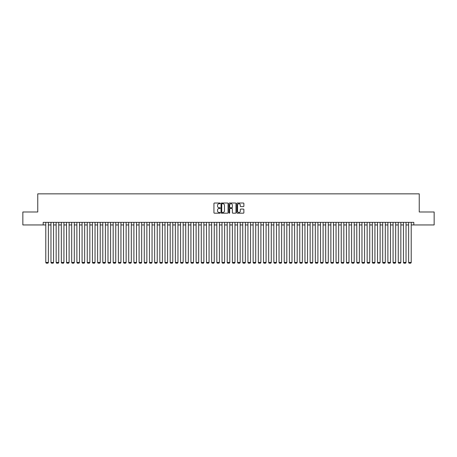 <?xml version="1.0" encoding="UTF-8"?>
<svg xmlns="http://www.w3.org/2000/svg" width="457" height="457" viewBox="0 0 457 457"><rect width="100%" height="100%" fill="white"/><g stroke="black" fill="none" stroke-linecap="round" stroke-linejoin="round"><path stroke-width="0.69" d="M220.205 203.371A0.354 0.354 0 0 0 219.851 203.017L214.447 203.017A0.508 0.508 0 0 0 213.939 203.525L213.939 212.682A0.508 0.508 0 0 0 214.447 213.191L219.851 213.191A0.354 0.354 0 0 0 220.205 212.836A0.354 0.354 0 0 0 219.851 212.476L219.149 212.476A1.628 1.628 0 0 1 217.521 210.848L217.521 210.089A1.628 1.628 0 0 1 219.149 208.461L219.851 208.461A0.354 0.354 0 0 0 220.205 208.101A0.354 0.354 0 0 0 219.851 207.746L219.149 207.746A1.628 1.628 0 0 1 217.521 206.118L217.521 205.359A1.628 1.628 0 0 1 219.149 203.731L219.851 203.731A0.354 0.354 0 0 0 220.205 203.371M243.37 206.604A0.508 0.508 0 0 0 243.878 206.096L243.878 203.525A0.508 0.508 0 0 0 243.37 203.017L237.366 203.017A0.508 0.508 0 0 0 236.857 203.525L236.857 212.682A0.508 0.508 0 0 0 237.366 213.191L243.37 213.191A0.508 0.508 0 0 0 243.878 212.682L243.878 209.58A0.508 0.508 0 0 0 243.37 209.072L240.799 209.072A0.508 0.508 0 0 0 240.291 209.58L240.291 211.117A1.36 1.36 0 0 1 238.931 212.476A1.36 1.36 0 0 1 237.571 211.117L237.571 205.09A1.36 1.36 0 0 1 238.931 203.731A1.36 1.36 0 0 1 240.291 205.09L240.291 206.096A0.508 0.508 0 0 0 240.799 206.604L243.37 206.604M43.192 224.947L22.85 224.947L22.85 211.991L37.754 211.991L37.754 193.848L419.246 193.848L419.246 211.991L434.15 211.991L434.15 224.947L413.808 224.947L413.808 222.359L43.192 222.359L43.192 224.947L45.786 224.947M228.054 203.525A0.508 0.508 0 0 0 227.546 203.017L221.542 203.017A0.508 0.508 0 0 0 221.034 203.525L221.034 212.682A0.508 0.508 0 0 0 221.542 213.191L227.546 213.191A0.508 0.508 0 0 0 228.054 212.682L228.054 203.525M229.454 203.017L235.458 203.017A0.508 0.508 0 0 1 235.966 203.525L235.966 212.682A0.508 0.508 0 0 1 235.458 213.191L232.887 213.191A0.508 0.508 0 0 1 232.379 212.682L232.379 208.969A0.508 0.508 0 0 0 231.87 208.461L230.168 208.461A0.508 0.508 0 0 0 229.66 208.969L229.66 212.836A0.354 0.354 0 0 1 229.3 213.191A0.354 0.354 0 0 1 228.946 212.836L228.946 203.525A0.508 0.508 0 0 1 229.454 203.017M48.379 224.947L50.967 224.947M53.56 224.947L56.154 224.947M58.747 224.947L61.335 224.947M63.929 224.947L66.522 224.947M69.11 224.947L71.703 224.947M74.297 224.947L76.885 224.947M79.478 224.947L82.071 224.947M84.659 224.947L87.253 224.947M89.846 224.947L92.434 224.947M95.027 224.947L97.621 224.947M100.214 224.947L102.802 224.947M105.396 224.947L107.989 224.947M110.577 224.947L113.17 224.947M115.764 224.947L118.352 224.947M120.945 224.947L123.539 224.947M126.126 224.947L128.72 224.947M131.313 224.947L133.901 224.947M136.494 224.947L139.088 224.947M141.681 224.947L144.269 224.947M146.863 224.947L149.456 224.947M152.044 224.947L154.637 224.947M157.231 224.947L159.819 224.947M162.412 224.947L165.006 224.947M167.593 224.947L170.187 224.947M172.78 224.947L175.368 224.947M177.962 224.947L180.555 224.947M183.143 224.947L185.736 224.947M188.33 224.947L190.923 224.947M193.511 224.947L196.104 224.947M198.698 224.947L201.286 224.947M203.879 224.947L206.473 224.947M209.06 224.947L211.654 224.947M214.247 224.947L216.835 224.947M219.429 224.947L222.022 224.947M224.61 224.947L227.203 224.947M229.797 224.947L232.39 224.947M234.978 224.947L237.571 224.947M240.165 224.947L242.753 224.947M245.346 224.947L247.94 224.947M250.527 224.947L253.121 224.947M255.714 224.947L258.302 224.947M260.896 224.947L263.489 224.947M266.077 224.947L268.67 224.947M271.264 224.947L273.857 224.947M276.445 224.947L279.038 224.947M281.632 224.947L284.22 224.947M286.813 224.947L289.407 224.947M291.994 224.947L294.588 224.947M297.181 224.947L299.769 224.947M302.363 224.947L304.956 224.947M307.544 224.947L310.137 224.947M312.731 224.947L315.319 224.947M317.912 224.947L320.506 224.947M323.099 224.947L325.687 224.947M328.28 224.947L330.874 224.947M333.461 224.947L336.055 224.947M338.648 224.947L341.236 224.947M343.83 224.947L346.423 224.947M349.011 224.947L351.604 224.947M354.198 224.947L356.786 224.947M359.379 224.947L361.973 224.947M364.566 224.947L367.154 224.947M369.747 224.947L372.341 224.947M374.929 224.947L377.522 224.947M380.115 224.947L382.703 224.947M385.297 224.947L387.89 224.947M390.478 224.947L393.071 224.947M395.665 224.947L398.253 224.947M400.846 224.947L403.44 224.947M406.033 224.947L408.621 224.947M411.214 224.947L413.808 224.947M222.102 203.731A0.354 0.354 0 0 0 221.748 204.085L221.748 212.122A0.354 0.354 0 0 0 222.102 212.476L222.839 212.476A1.628 1.628 0 0 0 224.467 210.848L224.467 205.359A1.628 1.628 0 0 0 222.839 203.731L222.102 203.731M232.379 205.113A1.36 1.36 0 0 0 231.019 203.753A1.36 1.36 0 0 0 229.66 205.113L229.66 207.238A0.508 0.508 0 0 0 230.168 207.746L231.87 207.746A0.508 0.508 0 0 0 232.379 207.238L232.379 205.113M48.379 222.359L48.379 262.478L45.786 262.478L45.786 222.359M48.379 262.478L47.991 263.152L46.174 263.152L45.786 262.478M53.56 222.359L53.56 262.478L50.967 262.478L50.967 222.359M53.56 262.478L53.172 263.152L51.361 263.152L50.967 262.478M58.747 222.359L58.747 262.478L56.154 262.478L56.154 222.359M58.747 262.478L58.359 263.152L56.542 263.152L56.154 262.478M63.929 222.359L63.929 262.478L61.335 262.478L61.335 222.359M63.929 262.478L63.54 263.152L61.724 263.152L61.335 262.478M69.11 222.359L69.11 262.478L66.522 262.478L66.522 222.359M69.11 262.478L68.721 263.152L66.911 263.152L66.522 262.478M74.297 222.359L74.297 262.478L71.703 262.478L71.703 222.359M74.297 262.478L73.908 263.152L72.092 263.152L71.703 262.478M79.478 222.359L79.478 262.478L76.885 262.478L76.885 222.359M79.478 262.478L79.09 263.152L77.273 263.152L76.885 262.478M84.659 222.359L84.659 262.478L82.071 262.478L82.071 222.359M84.659 262.478L84.271 263.152L82.46 263.152L82.071 262.478M89.846 222.359L89.846 262.478L87.253 262.478L87.253 222.359M89.846 262.478L89.458 263.152L87.641 263.152L87.253 262.478M95.027 222.359L95.027 262.478L92.434 262.478L92.434 222.359M95.027 262.478L94.639 263.152L92.828 263.152L92.434 262.478M100.214 222.359L100.214 262.478L97.621 262.478L97.621 222.359M100.214 262.478L99.82 263.152L98.009 263.152L97.621 262.478M105.396 222.359L105.396 262.478L102.802 262.478L102.802 222.359M105.396 262.478L105.007 263.152L103.191 263.152L102.802 262.478M110.577 222.359L110.577 262.478L107.989 262.478L107.989 222.359M110.577 262.478L110.188 263.152L108.378 263.152L107.989 262.478M115.764 222.359L115.764 262.478L113.17 262.478L113.17 222.359M115.764 262.478L115.375 263.152L113.559 263.152L113.17 262.478M120.945 222.359L120.945 262.478L118.352 262.478L118.352 222.359M120.945 262.478L120.557 263.152L118.74 263.152L118.352 262.478M126.126 222.359L126.126 262.478L123.539 262.478L123.539 222.359M126.126 262.478L125.738 263.152L123.927 263.152L123.539 262.478M131.313 222.359L131.313 262.478L128.72 262.478L128.72 222.359M131.313 262.478L130.925 263.152L129.108 263.152L128.72 262.478M136.494 222.359L136.494 262.478L133.901 262.478L133.901 222.359M136.494 262.478L136.106 263.152L134.295 263.152L133.901 262.478M141.681 222.359L141.681 262.478L139.088 262.478L139.088 222.359M141.681 262.478L141.287 263.152L139.476 263.152L139.088 262.478M146.863 222.359L146.863 262.478L144.269 262.478L144.269 222.359M146.863 262.478L146.474 263.152L144.658 263.152L144.269 262.478M152.044 222.359L152.044 262.478L149.456 262.478L149.456 222.359M152.044 262.478L151.655 263.152L149.845 263.152L149.456 262.478M157.231 222.359L157.231 262.478L154.637 262.478L154.637 222.359M157.231 262.478L156.842 263.152L155.026 263.152L154.637 262.478M162.412 222.359L162.412 262.478L159.819 262.478L159.819 222.359M162.412 262.478L162.024 263.152L160.207 263.152L159.819 262.478M167.593 222.359L167.593 262.478L165.006 262.478L165.006 222.359M167.593 262.478L167.205 263.152L165.394 263.152L165.006 262.478M172.78 222.359L172.78 262.478L170.187 262.478L170.187 222.359M172.78 262.478L172.392 263.152L170.575 263.152L170.187 262.478M177.962 222.359L177.962 262.478L175.368 262.478L175.368 222.359M177.962 262.478L177.573 263.152L175.756 263.152L175.368 262.478M183.143 222.359L183.143 262.478L180.555 262.478L180.555 222.359M183.143 262.478L182.754 263.152L180.943 263.152L180.555 262.478M188.33 222.359L188.33 262.478L185.736 262.478L185.736 222.359M188.33 262.478L187.941 263.152L186.125 263.152L185.736 262.478M193.511 222.359L193.511 262.478L190.923 262.478L190.923 222.359M193.511 262.478L193.122 263.152L191.312 263.152L190.923 262.478M198.698 222.359L198.698 262.478L196.104 262.478L196.104 222.359M198.698 262.478L198.309 263.152L196.493 263.152L196.104 262.478M203.879 222.359L203.879 262.478L201.286 262.478L201.286 222.359M203.879 262.478L203.491 263.152L201.674 263.152L201.286 262.478M209.06 222.359L209.06 262.478L206.473 262.478L206.473 222.359M209.06 262.478L208.672 263.152L206.861 263.152L206.473 262.478M214.247 222.359L214.247 262.478L211.654 262.478L211.654 222.359M214.247 262.478L213.859 263.152L212.042 263.152L211.654 262.478M219.429 222.359L219.429 262.478L216.835 262.478L216.835 222.359M219.429 262.478L219.04 263.152L217.224 263.152L216.835 262.478M224.61 222.359L224.61 262.478L222.022 262.478L222.022 222.359M224.61 262.478L224.221 263.152L222.41 263.152L222.022 262.478M229.797 222.359L229.797 262.478L227.203 262.478L227.203 222.359M229.797 262.478L229.408 263.152L227.592 263.152L227.203 262.478M234.978 222.359L234.978 262.478L232.39 262.478L232.39 222.359M234.978 262.478L234.59 263.152L232.779 263.152L232.39 262.478M240.165 222.359L240.165 262.478L237.571 262.478L237.571 222.359M240.165 262.478L239.776 263.152L237.96 263.152L237.571 262.478M245.346 222.359L245.346 262.478L242.753 262.478L242.753 222.359M245.346 262.478L244.958 263.152L243.141 263.152L242.753 262.478M250.527 222.359L250.527 262.478L247.94 262.478L247.94 222.359M250.527 262.478L250.139 263.152L248.328 263.152L247.94 262.478M255.714 222.359L255.714 262.478L253.121 262.478L253.121 222.359M255.714 262.478L255.326 263.152L253.509 263.152L253.121 262.478M260.896 222.359L260.896 262.478L258.302 262.478L258.302 222.359M260.896 262.478L260.507 263.152L258.691 263.152L258.302 262.478M266.077 222.359L266.077 262.478L263.489 262.478L263.489 222.359M266.077 262.478L265.688 263.152L263.878 263.152L263.489 262.478M271.264 222.359L271.264 262.478L268.67 262.478L268.67 222.359M271.264 262.478L270.875 263.152L269.059 263.152L268.67 262.478M276.445 222.359L276.445 262.478L273.857 262.478L273.857 222.359M276.445 262.478L276.057 263.152L274.246 263.152L273.857 262.478M281.632 222.359L281.632 262.478L279.038 262.478L279.038 222.359M281.632 262.478L281.244 263.152L279.427 263.152L279.038 262.478M286.813 222.359L286.813 262.478L284.22 262.478L284.22 222.359M286.813 262.478L286.425 263.152L284.608 263.152L284.22 262.478M291.994 222.359L291.994 262.478L289.407 262.478L289.407 222.359M291.994 262.478L291.606 263.152L289.795 263.152L289.407 262.478M297.181 222.359L297.181 262.478L294.588 262.478L294.588 222.359M297.181 262.478L296.793 263.152L294.976 263.152L294.588 262.478M302.363 222.359L302.363 262.478L299.769 262.478L299.769 222.359M302.363 262.478L301.974 263.152L300.158 263.152L299.769 262.478M307.544 222.359L307.544 262.478L304.956 262.478L304.956 222.359M307.544 262.478L307.155 263.152L305.345 263.152L304.956 262.478M312.731 222.359L312.731 262.478L310.137 262.478L310.137 222.359M312.731 262.478L312.342 263.152L310.526 263.152L310.137 262.478M317.912 222.359L317.912 262.478L315.319 262.478L315.319 222.359M317.912 262.478L317.524 263.152L315.713 263.152L315.319 262.478M323.099 222.359L323.099 262.478L320.506 262.478L320.506 222.359M323.099 262.478L322.705 263.152L320.894 263.152L320.506 262.478M328.28 222.359L328.28 262.478L325.687 262.478L325.687 222.359M328.28 262.478L327.892 263.152L326.075 263.152L325.687 262.478M333.461 222.359L333.461 262.478L330.874 262.478L330.874 222.359M333.461 262.478L333.073 263.152L331.262 263.152L330.874 262.478M338.648 222.359L338.648 262.478L336.055 262.478L336.055 222.359M338.648 262.478L338.26 263.152L336.443 263.152L336.055 262.478M343.83 222.359L343.83 262.478L341.236 262.478L341.236 222.359M343.83 262.478L343.441 263.152L341.625 263.152L341.236 262.478M349.011 222.359L349.011 262.478L346.423 262.478L346.423 222.359M349.011 262.478L348.622 263.152L346.812 263.152L346.423 262.478M354.198 222.359L354.198 262.478L351.604 262.478L351.604 222.359M354.198 262.478L353.809 263.152L351.993 263.152L351.604 262.478M359.379 222.359L359.379 262.478L356.786 262.478L356.786 222.359M359.379 262.478L358.991 263.152L357.18 263.152L356.786 262.478M364.566 222.359L364.566 262.478L361.973 262.478L361.973 222.359M364.566 262.478L364.172 263.152L362.361 263.152L361.973 262.478M369.747 222.359L369.747 262.478L367.154 262.478L367.154 222.359M369.747 262.478L369.359 263.152L367.542 263.152L367.154 262.478M374.929 222.359L374.929 262.478L372.341 262.478L372.341 222.359M374.929 262.478L374.54 263.152L372.729 263.152L372.341 262.478M380.115 222.359L380.115 262.478L377.522 262.478L377.522 222.359M380.115 262.478L379.727 263.152L377.91 263.152L377.522 262.478M385.297 222.359L385.297 262.478L382.703 262.478L382.703 222.359M385.297 262.478L384.908 263.152L383.092 263.152L382.703 262.478M390.478 222.359L390.478 262.478L387.89 262.478L387.89 222.359M390.478 262.478L390.089 263.152L388.279 263.152L387.89 262.478M395.665 222.359L395.665 262.478L393.071 262.478L393.071 222.359M395.665 262.478L395.276 263.152L393.46 263.152L393.071 262.478M400.846 222.359L400.846 262.478L398.253 262.478L398.253 222.359M400.846 262.478L400.458 263.152L398.641 263.152L398.253 262.478M406.033 222.359L406.033 262.478L403.44 262.478L403.44 222.359M406.033 262.478L405.639 263.152L403.828 263.152L403.44 262.478M411.214 222.359L411.214 262.478L408.621 262.478L408.621 222.359M411.214 262.478L410.826 263.152L409.009 263.152L408.621 262.478"/></g></svg>
